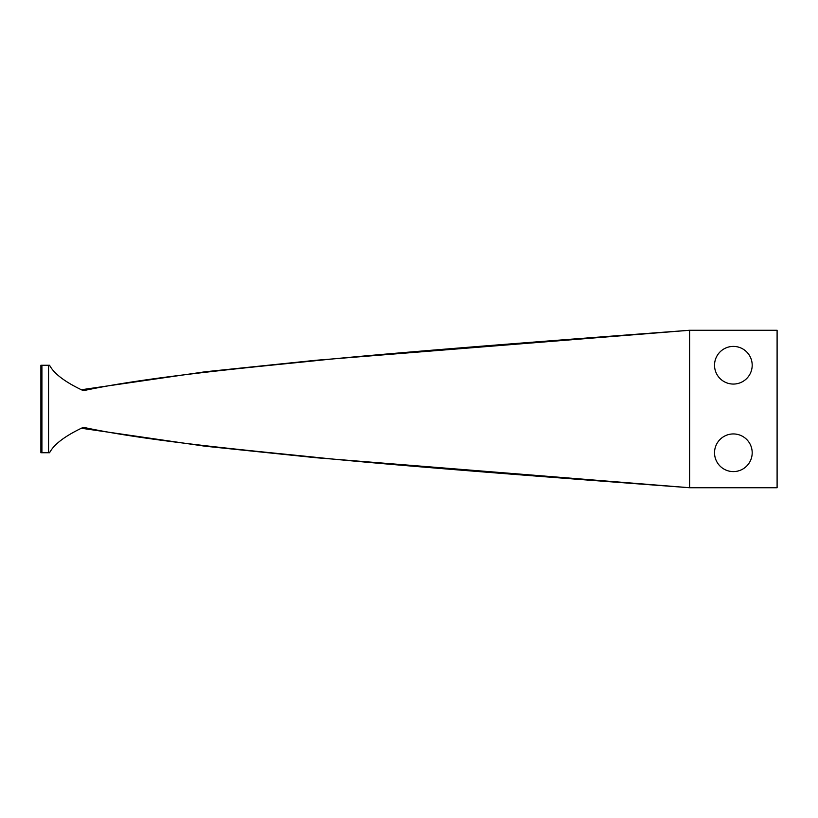 <?xml version="1.0" encoding="UTF-8"?>
<svg xmlns="http://www.w3.org/2000/svg" width="818" height="818" viewBox="0 0 818 818"><rect width="100%" height="100%" fill="white"/><g stroke="black" fill="none" stroke-linecap="round" stroke-linejoin="round"><path stroke-width="1.23" d="M81.391 389.746L205.216 371.771L315.83 360.288L689.625 330.267L777.1 330.267L777.1 487.732L689.625 487.732C494.604 473.223 370.656 463.162 317.793 457.528C263.958 451.884 150.532 441.822 83.354 427.313C65.256 435.789 53.998 444.266 49.581 452.743L48.548 452.743L48.548 365.257L40.9 365.257L40.9 452.743L41.912 452.743L41.912 365.257M48.548 365.257L49.581 365.257C53.998 373.734 65.256 382.211 83.354 390.687C150.532 376.178 263.958 366.116 317.793 360.472C370.656 354.838 494.604 344.777 689.625 330.267L689.625 487.732L315.83 457.712L205.216 446.229L81.391 428.254M752.192 452.773A18.834 18.834 0 0 0 733.357 433.939A18.834 18.834 0 0 0 714.533 452.773A18.834 18.834 0 0 0 733.357 471.597A18.834 18.834 0 0 0 752.192 452.773M752.192 365.227A18.834 18.834 0 0 0 733.357 346.403A18.834 18.834 0 0 0 714.533 365.227A18.834 18.834 0 0 0 733.357 384.061A18.834 18.834 0 0 0 752.192 365.227M48.548 452.743L41.912 452.743"/></g></svg>
